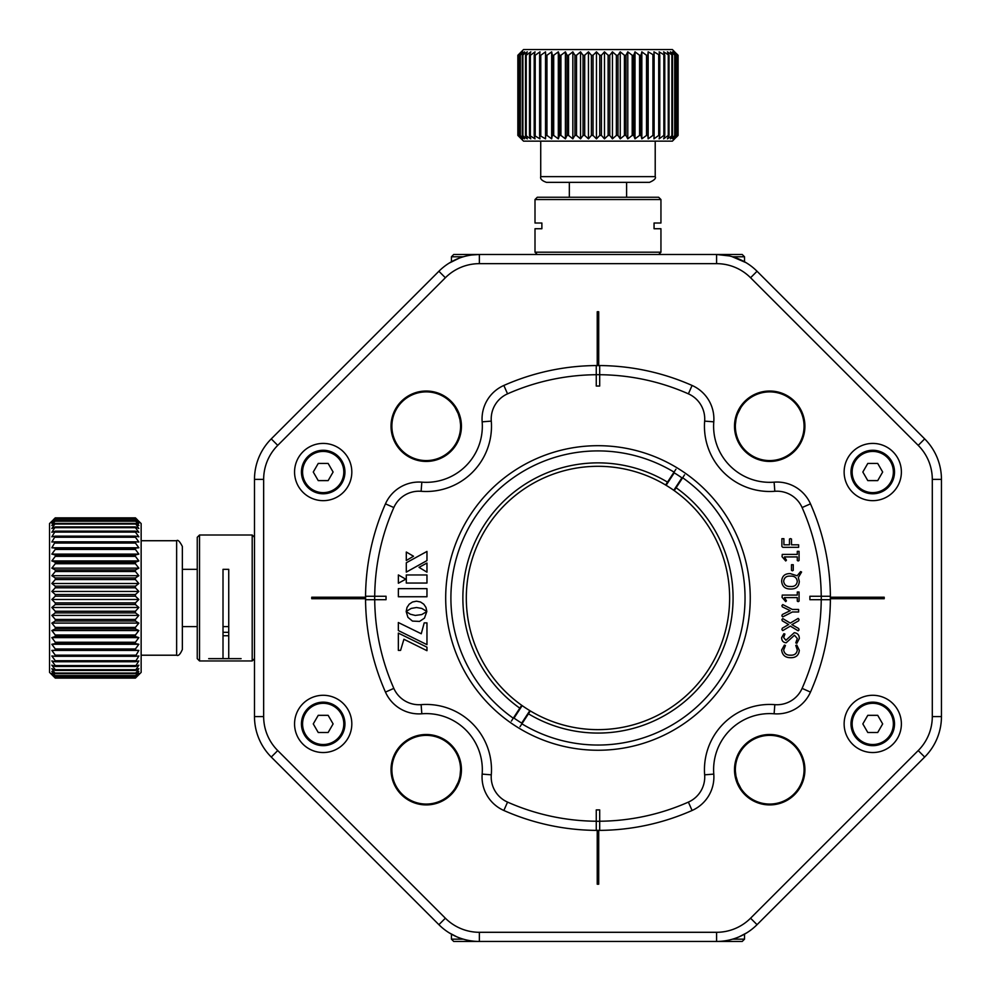<?xml version="1.0" encoding="UTF-8"?>
<svg xmlns="http://www.w3.org/2000/svg" width="991" height="991" viewBox="0 0 991 991"><rect width="100%" height="100%" fill="white"/><g stroke="black" fill="none" stroke-linecap="round" stroke-linejoin="round"><path stroke-width="1.49" d="M519.965 135.42L524.561 138.851L522.319 135.42L527.299 138.851L525.503 135.42L530.792 138.851L529.479 135.42L535.041 138.851L534.199 135.42L539.971 138.851L539.624 135.42L545.533 138.851L545.682 135.42L546.958 135.42L551.665 138.851L552.321 135.42L553.696 135.42L558.317 138.851L559.457 135.42L560.918 135.42L565.403 138.851L567.013 135.42L568.549 135.42L572.835 138.851L574.916 135.42L576.514 135.42L580.553 138.851L583.067 135.42L584.702 135.42L588.456 138.851L591.379 135.42L593.027 135.42L596.458 138.851L599.766 135.42L601.426 135.42L604.485 138.851L608.127 135.42L609.775 135.42L612.438 138.851L616.377 135.42L617.988 135.42L620.242 138.851L624.429 135.42L625.99 135.42L627.786 138.851L632.196 135.42L633.695 135.42L635.008 138.851L639.579 135.42L640.991 135.42L641.834 138.851L646.516 135.42L647.829 135.42L648.164 138.851L652.92 135.42L654.11 135.42L653.961 138.851L658.718 135.42L659.783 135.42L659.126 138.851L663.846 135.42L664.775 135.42L663.636 138.851L668.256 135.42L669.036 135.42L667.426 138.851L672.517 135.42L670.449 138.851L675.193 135.42L672.678 138.851L677.014 135.42L674.091 138.851L677.968 135.42L672.393 141.143L523.545 141.143L517.847 135.42L521.539 138.851L518.466 135.42L522.641 138.851L519.965 135.42L519.965 55.273L522.641 51.842L518.702 55.273L521.539 51.842L517.847 55.273L523.545 49.55L672.393 49.55L677.968 55.273L674.091 51.842L677.014 55.273L672.678 51.842L675.193 55.273L670.449 51.842L672.517 55.273L667.426 51.842L669.036 55.273L663.636 51.842L664.775 55.273L659.126 51.842L659.783 55.273L653.961 51.842L654.11 55.273L648.164 51.842L647.829 55.273L646.516 55.273L641.834 51.842L640.991 55.273L639.579 55.273L635.008 51.842L633.695 55.273L632.196 55.273L627.786 51.842L625.99 55.273L624.429 55.273L620.242 51.842L617.988 55.273L616.377 55.273L612.438 51.842L609.775 55.273L608.127 55.273L604.485 51.842L601.426 55.273L599.766 55.273L596.458 51.842L593.027 55.273L591.379 55.273L588.456 51.842L584.702 55.273L583.067 55.273L580.553 51.842L576.514 55.273L574.916 55.273L572.835 51.842L568.549 55.273L567.013 55.273L565.403 51.842L560.918 55.273L559.457 55.273L558.317 51.842L553.696 55.273L552.321 55.273L551.665 51.842L546.958 55.273L545.682 55.273L545.533 51.842L540.776 55.273L539.624 55.273L539.971 51.842L535.214 55.273L534.199 55.273L535.041 51.842L530.358 55.273L529.479 55.273L530.792 51.842L526.221 55.273L525.503 55.273L527.299 51.842L522.319 55.273L524.561 51.842L519.965 55.273M518.702 135.42L518.702 55.273M522.319 135.42L522.319 55.273M520.362 135.42L520.362 55.273M525.503 135.42L525.503 55.273M522.889 135.42L522.889 55.273M529.479 135.42L529.479 55.273M526.221 135.42L526.221 55.273M534.199 135.42L534.199 55.273M530.358 135.42L530.358 55.273M539.624 135.42L539.624 55.273M535.214 135.42L535.214 55.273M545.682 135.42L545.682 55.273M545.533 138.851L545.533 51.842M540.776 135.42L540.776 55.273M552.321 135.42L552.321 55.273M551.665 138.851L551.665 51.842M546.958 135.42L546.958 55.273M559.457 135.42L559.457 55.273M558.317 138.851L558.317 51.842M553.696 135.42L553.696 55.273M567.013 135.42L567.013 55.273M565.403 138.851L565.403 51.842M560.918 135.42L560.918 55.273M574.916 135.42L574.916 55.273M572.835 138.851L572.835 51.842M568.549 135.42L568.549 55.273M583.067 135.42L583.067 55.273M580.553 138.851L580.553 51.842M576.514 135.42L576.514 55.273M591.379 135.42L591.379 55.273M588.456 138.851L588.456 51.842M584.702 135.42L584.702 55.273M599.766 135.42L599.766 55.273M596.458 138.851L596.458 51.842M593.027 135.42L593.027 55.273M608.127 135.42L608.127 55.273M604.485 138.851L604.485 51.842M601.426 135.42L601.426 55.273M616.377 135.42L616.377 55.273M612.438 138.851L612.438 51.842M609.775 135.42L609.775 55.273M624.429 135.42L624.429 55.273M620.242 138.851L620.242 51.842M617.988 135.42L617.988 55.273M632.196 135.42L632.196 55.273M627.786 138.851L627.786 51.842M625.99 135.42L625.99 55.273M639.579 135.42L639.579 55.273M635.008 138.851L635.008 51.842M633.695 135.42L633.695 55.273M646.516 135.42L646.516 55.273M641.834 138.851L641.834 51.842M640.991 135.42L640.991 55.273M652.92 135.42L652.92 55.273M648.164 138.851L648.164 51.842M647.829 135.42L647.829 55.273M658.718 135.42L658.718 55.273M654.11 135.42L654.11 55.273M663.846 135.42L663.846 55.273M659.783 135.42L659.783 55.273M668.256 135.42L668.256 55.273M664.775 135.42L664.775 55.273M671.898 135.42L671.898 55.273M669.036 135.42L669.036 55.273M674.722 135.42L674.722 55.273M672.517 135.42L672.517 55.273M676.717 135.42L676.717 55.273M675.193 135.42L675.193 55.273M677.844 135.42L677.844 55.273M677.014 135.42L677.014 55.273M676.234 137.303L678.092 135.42L678.092 55.273L676.234 53.39M677.968 135.42L677.968 55.273M518.466 135.42L518.466 55.273M517.897 135.42L517.897 55.273M517.847 135.42L517.847 55.273M655.212 176.633C656.228 178.318 654.32 180.226 649.489 182.356L546.462 182.356C541.953 180.771 540.045 178.863 540.727 176.633L655.212 176.633L655.212 141.143M535.004 223.012L541.879 223.012L535.004 223.012L535.004 199.538L537.295 197.246L658.656 197.246L660.947 199.538L535.004 199.538M660.947 223.012L654.06 223.012L660.947 223.012L660.947 199.538M660.947 228.735L654.06 228.735L660.947 228.735L660.947 252.197L658.656 254.489M535.004 228.735L541.879 228.735L535.004 228.735L535.004 252.197L660.947 252.197M541.879 223.012L541.879 228.735M654.06 228.735L654.06 223.012M537.295 254.489L535.004 252.197M135.42 579.562L135.42 577.951L138.851 575.709L135.42 571.51L135.42 569.949L138.851 568.153L135.42 563.743L135.42 562.256L138.851 560.931L135.42 556.36L135.42 554.948L138.851 554.105L135.42 549.423L135.42 548.11L138.851 547.775L135.42 543.031L135.42 541.829L138.851 541.99L135.42 537.233L135.42 536.156L138.851 536.812L135.42 532.093L135.42 531.164L138.851 532.303L135.42 527.683L135.42 526.902L138.851 528.525L135.42 523.421L138.851 525.49L135.42 520.758L138.851 523.26L135.42 518.937L138.851 521.848L135.42 517.983L141.143 523.545L141.143 672.393L135.42 678.092L138.851 674.4L135.42 677.472L138.851 673.31L135.42 675.973L138.851 671.378L135.42 673.62L138.851 668.652L135.42 670.436L138.851 665.147L135.42 666.472L138.851 660.91L135.42 661.74L138.851 655.98L135.42 656.315L138.851 650.406L135.42 650.257L135.42 648.981L138.851 644.274L135.42 643.617L135.42 642.242L138.851 637.622L135.42 636.482L135.42 635.02L138.851 630.549L135.42 628.926L135.42 627.39L138.851 623.104L135.42 621.035L135.42 619.437L138.851 615.399L135.42 612.884L135.42 611.249L138.851 607.483L135.42 604.572L135.42 602.912L138.851 599.481L135.42 596.186L135.42 594.526L138.851 591.454L135.42 587.812L135.42 586.177L138.851 583.501L135.42 579.562L55.273 579.562L51.842 583.501L55.273 586.177L55.273 587.812L51.842 591.454L55.273 594.526L55.273 596.186L51.842 599.481L55.273 602.912L55.273 604.572L51.842 607.483L55.273 611.249L55.273 612.884L51.842 615.399L55.273 619.437L55.273 621.035L51.842 623.104L55.273 627.39L55.273 628.926L51.842 630.549L55.273 635.02L55.273 636.482L51.842 637.622L55.273 642.242L55.273 643.617L51.842 644.274L55.273 648.981L55.273 650.257L51.842 650.406L55.273 655.162L55.273 656.315L51.842 655.98L55.273 660.724L55.273 661.74L51.842 660.91L55.273 665.593L55.273 666.472L51.842 665.147L55.273 669.718L55.273 670.436L51.842 668.652L55.273 673.62L51.842 671.378L55.273 675.973L51.842 673.31L55.273 677.472L51.842 674.4L55.273 678.092L49.55 672.393L49.55 523.545L55.273 517.983L51.842 521.848L55.273 518.937L51.842 523.26L55.273 520.758L51.842 525.49L55.273 523.421L51.842 528.525L55.273 526.902L51.842 532.303L55.273 531.164L51.842 536.812L55.273 536.156L51.842 541.99L55.273 541.829L51.842 547.775L55.273 548.11L55.273 549.423L51.842 554.105L55.273 554.948L55.273 556.36L51.842 560.931L55.273 562.256L55.273 563.743L51.842 568.153L55.273 569.949L55.273 571.51L51.842 575.709L55.273 577.951L55.273 579.562M138.851 583.501L51.842 583.501M135.42 586.177L55.273 586.177M135.42 571.51L55.273 571.51M138.851 575.709L51.842 575.709M135.42 577.951L55.273 577.951M135.42 563.743L55.273 563.743M138.851 568.153L51.842 568.153M135.42 569.949L55.273 569.949M135.42 556.36L55.273 556.36M138.851 560.931L51.842 560.931M135.42 562.256L55.273 562.256M135.42 549.423L55.273 549.423M138.851 554.105L51.842 554.105M135.42 554.948L55.273 554.948M135.42 543.031L55.273 543.031M138.851 547.775L51.842 547.775M135.42 548.11L55.273 548.11M135.42 537.233L55.273 537.233M135.42 541.829L55.273 541.829M135.42 532.093L55.273 532.093M135.42 536.156L55.273 536.156M135.42 527.683L55.273 527.683M135.42 531.164L55.273 531.164M135.42 524.041L55.273 524.041M135.42 526.902L55.273 526.902M135.42 521.216L55.273 521.216M135.42 523.421L55.273 523.421M135.42 519.222L55.273 519.222M135.42 520.758L55.273 520.758M135.42 518.095L55.273 518.095M135.42 518.937L55.273 518.937M137.303 519.705L135.42 517.847L55.273 517.847L53.39 519.705M135.42 517.983L55.273 517.983M135.42 678.092L55.273 678.092M135.42 677.472L55.273 677.472M135.42 678.042L55.273 678.042M135.42 675.973L55.273 675.973M135.42 677.237L55.273 677.237M135.42 673.62L55.273 673.62M135.42 675.577L55.273 675.577M135.42 670.436L55.273 670.436M135.42 673.062L55.273 673.062M135.42 666.472L55.273 666.472M135.42 669.718L55.273 669.718M135.42 661.74L55.273 661.74M135.42 665.593L55.273 665.593M135.42 656.315L55.273 656.315M135.42 660.724L55.273 660.724M135.42 650.257L55.273 650.257M138.851 650.406L51.842 650.406M135.42 655.162L55.273 655.162M135.42 643.617L55.273 643.617M138.851 644.274L51.842 644.274M135.42 648.981L55.273 648.981M135.42 636.482L55.273 636.482M138.851 637.622L51.842 637.622M135.42 642.242L55.273 642.242M135.42 628.926L55.273 628.926M138.851 630.549L51.842 630.549M135.42 635.02L55.273 635.02M135.42 621.035L55.273 621.035M138.851 623.104L51.842 623.104M135.42 627.39L55.273 627.39M135.42 612.884L55.273 612.884M138.851 615.399L51.842 615.399M135.42 619.437L55.273 619.437M135.42 604.572L55.273 604.572M138.851 607.483L51.842 607.483M135.42 611.249L55.273 611.249M135.42 587.812L55.273 587.812M138.851 591.454L51.842 591.454M135.42 594.526L55.273 594.526M135.42 596.186L55.273 596.186M138.851 599.481L51.842 599.481M135.42 602.912L55.273 602.912M182.356 546.45L182.356 649.489C180.226 654.32 178.318 656.228 176.633 655.212L176.633 540.727C177.835 539.476 179.743 541.383 182.356 546.45M223.012 632.32L228.735 632.32M228.735 635.751L223.012 635.751M254.489 658.656L252.197 660.947L199.538 660.947L199.538 535.004L197.246 537.295L197.246 658.656L199.538 660.947M241.098 658.643L208.692 658.643M223.012 658.643L223.012 569.342L228.735 569.342L228.735 658.643M252.197 660.947L252.197 535.004L199.538 535.004M666.113 485.305L665.618 485.008A131.667 131.667 0 0 0 487.745 525.961A131.667 131.667 0 0 0 521.7 705.295L522.17 705.629A131.667 131.667 0 0 0 529.838 710.634L528.451 713.805L530.321 710.931A131.667 131.667 0 0 0 708.193 669.99A131.667 131.667 0 0 0 674.239 490.644L673.781 490.31A131.667 131.667 0 0 0 666.113 485.305L674.252 472.843M520.015 726.713L528.451 713.805A135.098 135.098 0 0 0 711.08 671.861A135.098 135.098 0 0 0 676.122 487.77L684.546 474.862M521.7 705.295L511.393 721.076M674.239 490.644L676.122 487.77M675.924 469.239L665.618 485.008M521.898 723.839A147.064 147.064 0 0 0 721.089 678.414A147.064 147.064 0 0 0 682.675 477.749M674.041 472.112A147.064 147.064 0 0 0 474.85 517.537A147.064 147.064 0 0 0 513.276 718.202M519.817 708.169A135.098 135.098 0 0 1 484.872 524.078A135.098 135.098 0 0 1 667.5 482.134M729.277 255.926L716.58 254.489A57.243 57.243 0 0 1 757.05 271.261L924.677 438.889A57.243 57.243 0 0 1 941.45 479.371L932.296 479.371A48.088 48.088 0 0 0 918.211 445.368L750.571 277.74A48.088 48.088 0 0 0 716.58 263.656L479.371 263.656A48.088 48.088 0 0 0 445.368 277.74L277.74 445.368A48.088 48.088 0 0 0 263.656 479.371L263.656 716.58L254.489 716.58A57.243 57.243 0 0 0 271.261 757.05A57.243 57.243 0 0 1 254.489 716.58L254.489 479.371A57.243 57.243 0 0 1 271.261 438.889L438.889 271.261A57.243 57.243 0 0 1 479.371 254.489L472.174 254.947M744.526 934.166L746.818 932.816L744.526 934.166L744.526 939.146L742.222 941.45L716.58 941.45A57.243 57.243 0 0 0 757.05 924.677A57.243 57.243 0 0 1 716.58 941.45L479.371 941.45A57.243 57.243 0 0 1 438.889 924.677L271.261 757.05L277.74 750.571L445.368 918.211A48.088 48.088 0 0 0 479.371 932.296L716.58 932.296A48.088 48.088 0 0 0 750.571 918.211L918.211 750.571A48.088 48.088 0 0 0 932.296 716.58L932.296 479.371M746.818 932.816L739.125 936.817M727.245 940.447L726.601 940.558M738.369 783.757L737.837 782.518M737.824 782.469L736.016 776.349M735.991 776.275L735.471 772.497M735.979 776.201L735.421 771.63M456.74 936.792L449.134 932.816L451.425 934.166L451.425 939.146L463.305 939.146M460.58 769.71L460.059 775.668L460.58 769.71M458.201 782.283L455.055 788.39L458.201 782.283M479.371 263.656L479.371 254.489L453.717 254.489L451.425 256.793L451.425 261.773L449.134 263.135L459.254 258.143M457.569 412.182L458.102 413.42M458.127 413.47L459.935 419.589M732.646 256.793L744.526 256.793L744.526 261.773L746.421 262.888M746.074 262.677L731.866 256.57M735.879 420.271L735.471 423.442M737.75 413.668L740.884 407.549L737.75 413.668M746 262.627L744.637 261.847M467.368 255.765L466.662 255.926M459.96 419.738L460.53 424.309M460.381 429.896L460.456 429.177M458.201 413.668L455.055 407.549M426.229 460.58A34.351 34.351 0 0 0 460.58 426.229A34.351 34.351 0 0 0 426.229 391.879A34.351 34.351 0 0 0 391.879 426.229A34.351 34.351 0 0 0 426.229 460.58M769.71 460.58A34.351 34.351 0 0 0 804.06 426.229A34.351 34.351 0 0 0 769.71 391.879A34.351 34.351 0 0 0 735.359 426.229A34.351 34.351 0 0 0 769.71 460.58M455.402 787.857L457.569 783.757M459.96 776.201L460.53 771.63M426.229 804.06A34.351 34.351 0 0 0 460.58 769.71A34.351 34.351 0 0 0 426.229 735.359A34.351 34.351 0 0 0 391.879 769.71A34.351 34.351 0 0 0 426.229 804.06M769.71 804.06A34.351 34.351 0 0 0 804.06 769.71A34.351 34.351 0 0 0 769.71 735.359A34.351 34.351 0 0 0 735.359 769.71A34.351 34.351 0 0 0 769.71 804.06M716.58 263.656L716.58 254.489L479.371 254.489A57.243 57.243 0 0 0 438.889 271.261L445.368 277.74M449.864 262.677L451.314 261.847L449.864 262.677M737.75 782.283L740.884 788.39M741.565 406.545L740.884 407.549M740.55 408.094L738.369 412.182M735.979 419.738L735.421 424.309M941.45 479.371L941.45 716.58A57.243 57.243 0 0 1 924.677 757.05L757.05 924.677L750.571 918.211M598.713 365.605L598.713 311.744L597.226 311.744L597.226 365.605M597.226 830.334L597.226 884.207L598.713 884.207L598.713 830.334M830.334 598.713L884.207 598.713L884.207 597.226L830.334 597.226M365.605 597.226L311.744 597.226L311.744 598.713L365.605 598.713M901.376 472.026A28.628 28.628 0 0 0 872.749 443.411A28.628 28.628 0 0 0 844.134 472.026A28.628 28.628 0 0 0 872.749 500.653A28.628 28.628 0 0 0 901.376 472.026M901.376 723.913A28.628 28.628 0 0 0 872.749 695.286A28.628 28.628 0 0 0 844.134 723.913A28.628 28.628 0 0 0 872.749 752.541A28.628 28.628 0 0 0 901.376 723.913M351.817 472.026A28.628 28.628 0 0 0 323.19 443.411A28.628 28.628 0 0 0 294.562 472.026A28.628 28.628 0 0 0 323.19 500.653A28.628 28.628 0 0 0 351.817 472.026M351.817 723.913A28.628 28.628 0 0 0 323.19 695.286A28.628 28.628 0 0 0 294.562 723.913A28.628 28.628 0 0 0 323.19 752.541A28.628 28.628 0 0 0 351.817 723.913M734.504 769.71A35.205 35.205 0 0 1 769.71 734.504A35.205 35.205 0 0 1 804.915 769.71A35.205 35.205 0 0 1 769.71 804.915A35.205 35.205 0 0 1 734.504 769.71M734.504 426.229A35.205 35.205 0 0 1 769.71 391.024A35.205 35.205 0 0 1 804.915 426.229A35.205 35.205 0 0 1 769.71 461.434A35.205 35.205 0 0 1 734.504 426.229M391.024 769.71A35.205 35.205 0 0 1 426.229 734.504A35.205 35.205 0 0 1 461.434 769.71A35.205 35.205 0 0 1 426.229 804.915A35.205 35.205 0 0 1 391.024 769.71M391.024 426.229A35.205 35.205 0 0 1 426.229 391.024A35.205 35.205 0 0 1 461.434 426.229A35.205 35.205 0 0 1 426.229 461.434A35.205 35.205 0 0 1 391.024 426.229M301.437 723.913A21.752 21.752 0 0 1 323.19 702.161A21.752 21.752 0 0 1 344.942 723.913A21.752 21.752 0 0 1 323.19 745.666A21.752 21.752 0 0 1 301.437 723.913A21.752 21.752 0 0 0 323.19 745.666A21.752 21.752 0 0 0 344.942 723.913M313.267 723.913L318.235 732.498L328.145 732.498L333.1 723.913L328.145 715.329L318.235 715.329L313.267 723.913M301.437 472.026A21.752 21.752 0 0 1 323.19 450.273A21.752 21.752 0 0 1 344.942 472.026A21.752 21.752 0 0 1 323.19 493.778A21.752 21.752 0 0 1 301.437 472.026A21.752 21.752 0 0 0 323.19 493.778A21.752 21.752 0 0 0 344.942 472.026M313.267 472.026L318.235 480.61L328.145 480.61L333.1 472.026L328.145 463.441L318.235 463.441L313.267 472.026M850.996 723.913A21.752 21.752 0 0 1 872.749 702.161A21.752 21.752 0 0 1 894.514 723.913A21.752 21.752 0 0 1 872.749 745.666A21.752 21.752 0 0 1 850.996 723.913A21.752 21.752 0 0 0 872.749 745.666A21.752 21.752 0 0 0 894.514 723.913M862.839 723.913L867.794 732.498L877.716 732.498L882.671 723.913L877.716 715.329L867.794 715.329L862.839 723.913M850.996 472.026A21.752 21.752 0 0 1 872.749 450.273A21.752 21.752 0 0 1 894.514 472.026A21.752 21.752 0 0 1 872.749 493.778A21.752 21.752 0 0 1 850.996 472.026A21.752 21.752 0 0 0 872.749 493.778A21.752 21.752 0 0 0 894.514 472.026M862.839 472.026L867.794 480.61L877.716 480.61L882.671 472.026L877.716 463.441L867.794 463.441L862.839 472.026M744.526 939.146L732.646 939.146M479.371 932.296L479.371 941.45L453.717 941.45L451.425 939.146L453.717 941.45M451.425 261.773L451.425 256.793L463.305 256.793M716.58 254.489L742.222 254.489L744.526 256.793L742.222 254.489M596.26 374.722A223.26 223.26 0 0 0 507.553 393.836A27.475 27.475 0 0 0 491.288 421.113A65.257 65.257 0 0 1 421.113 491.288A27.475 27.475 0 0 0 393.836 507.553A223.26 223.26 0 0 0 374.722 596.26L386.044 596.26L386.044 599.691L374.722 599.691A223.26 223.26 0 0 0 393.836 688.386A27.475 27.475 0 0 0 421.113 704.651A65.257 65.257 0 0 1 491.288 774.826A27.475 27.475 0 0 0 507.553 802.103A223.26 223.26 0 0 0 596.26 821.229L596.26 809.895L599.691 809.895L599.691 821.229A223.26 223.26 0 0 0 688.386 802.103A27.475 27.475 0 0 0 704.651 774.826A65.257 65.257 0 0 1 774.826 704.651A27.475 27.475 0 0 0 802.103 688.386A223.26 223.26 0 0 0 821.229 599.691L809.895 599.691L809.895 596.26L821.229 596.26A223.26 223.26 0 0 0 802.103 507.553A27.475 27.475 0 0 0 774.826 491.288A65.257 65.257 0 0 1 704.651 421.113A27.475 27.475 0 0 0 688.386 393.836A223.26 223.26 0 0 0 599.691 374.722L599.691 386.044L596.26 386.044L596.26 365.555A232.427 232.427 0 0 0 503.849 385.462L507.553 393.836M799.068 592.023L799.068 601.153L798.189 601.636L797.297 601.165L797.297 597.598L784.414 597.598L786.433 600.843L785.714 601.636L782.06 597.375L782.258 595.071L797.297 595.071L797.297 591.999L799.068 592.023M597.969 445.69A152.28 152.28 0 0 1 750.249 597.969A152.28 152.28 0 0 1 597.969 750.249A152.28 152.28 0 0 1 445.69 597.969A152.28 152.28 0 0 1 597.969 445.69M398.37 596.755L426.96 596.755L426.96 588.642L398.37 588.642L398.37 596.755M405.79 579.178L398.37 574.941L398.37 583.228L405.79 579.178M415.303 615.436L410.373 614.234L406.174 611.546L407.933 617.343L412.467 621.084L419.552 621.419L424.458 618.136L426.811 611.571L421.745 614.569L415.303 615.436M426.96 572.166L426.96 563.037L419.032 567.347L426.96 572.166M426.96 551.43L406.298 562.777L406.298 572.117L426.96 560.596L426.96 551.43M406.298 552.024L406.298 560.485L413.532 556.248L406.298 552.024M406.298 583.055L426.96 583.055L426.96 574.966L406.298 574.966L406.298 583.055M400.575 650.381L403.919 639.269L426.96 650.691L426.96 647.173L398.345 633.088L398.345 650.381L400.575 650.381M398.345 630.561L426.96 644.658L426.96 622.868L424.21 622.868L421.262 633.757L398.345 622.534L398.345 630.561M406.223 611.385L411.228 608.412L416.493 607.508L421.745 608.412L426.811 611.435L425.981 607.446L423.776 604.188L420.506 601.995L416.493 601.19L412.491 601.995L409.221 604.188L407.004 607.446L406.223 611.385M783.906 538.683L783.906 544.815L789.468 544.815L789.468 539.03L790.471 538.596L791.487 539.03L791.487 544.815L798.635 544.815L798.635 547.329L782.816 547.329L781.887 546.475L781.887 538.695L783.906 538.683M799.068 551.355L799.068 560.485L798.189 560.968L797.297 560.497L797.297 556.93L784.414 556.93L786.433 560.175L785.714 560.968L782.06 556.719L782.258 554.403L797.297 554.403L797.297 551.343L799.068 551.355M793.258 564.721L793.258 570.333L792.366 570.828L791.487 570.333L791.487 564.721L793.258 564.721M800.617 571.584L801.583 572.018L798.337 577.505L799.316 581.469C798.895 586.672 795.984 589.187 790.57 589.013C785.083 589.05 782.11 586.424 781.639 581.122C782.085 576.006 784.959 573.504 790.261 573.603L797.136 575.783L800.617 571.584M792.366 609.465L798.635 609.465L798.635 611.992L792.366 611.992L782.766 616.873L781.887 615.919L782.333 614.519L790.223 610.679L782.345 606.851L781.887 605.612L782.766 604.584L792.366 609.465M798.164 618.421L799.068 619.425L798.659 620.812L791.883 624.64L798.659 628.517L799.068 629.904L798.164 630.809L790.347 626.114L782.779 630.598L781.887 629.632L782.295 628.22L788.663 624.528L782.295 620.849L781.887 619.561L782.779 618.607L790.285 623.091L798.164 618.421M794.249 632.704C797.606 633.113 799.291 635.07 799.316 638.563L796.851 643.308L795.785 642.886L797.297 638.526L794.497 635.231L786.136 642.8C783.15 642.453 781.651 640.731 781.639 637.634L783.893 633.707L784.922 634.054L783.658 637.572L785.925 640.273L794.249 632.704M796.814 645.079L799.316 650.319C798.771 655.311 795.897 657.776 790.707 657.702C785.318 657.727 782.295 655.162 781.639 650.009L784.426 645.079L785.429 645.488L783.658 650.022C784.339 653.639 786.656 655.361 790.583 655.175C794.497 655.373 796.739 653.639 797.297 649.985L795.785 645.426L796.814 645.079M374.722 599.691L365.555 599.691A232.427 232.427 0 0 0 385.462 692.09A36.642 36.642 0 0 0 421.832 713.78A56.103 56.103 0 0 1 482.159 774.107A36.642 36.642 0 0 0 503.849 810.477A232.427 232.427 0 0 0 596.26 830.384L596.26 821.229M599.691 821.229L599.691 830.384A232.427 232.427 0 0 0 692.09 810.477A36.642 36.642 0 0 0 713.78 774.107A56.103 56.103 0 0 1 774.107 713.78A36.642 36.642 0 0 0 810.477 692.09A232.427 232.427 0 0 0 830.384 599.691L821.229 599.691M821.229 596.26L830.384 596.26A232.427 232.427 0 0 0 810.477 503.849L802.103 507.553M513.549 717.769A146.557 146.557 0 0 0 522.183 723.405M599.691 374.722L599.691 365.555A232.427 232.427 0 0 1 692.09 385.462A36.642 36.642 0 0 1 713.78 421.832A56.103 56.103 0 0 0 774.107 482.159A36.642 36.642 0 0 1 810.477 503.849M374.722 596.26L365.555 596.26A232.427 232.427 0 0 1 385.462 503.849A36.642 36.642 0 0 1 421.832 482.159A56.103 56.103 0 0 0 482.159 421.832A36.642 36.642 0 0 1 503.849 385.462M682.39 478.182A146.557 146.557 0 0 0 673.769 472.546M783.658 581.259C784.215 584.95 786.47 586.684 790.422 586.486C794.472 586.808 796.764 585.099 797.297 581.358C796.727 577.642 794.435 575.895 790.434 576.13C786.445 575.845 784.191 577.567 783.658 581.259M821.279 599.691L821.279 596.26M830.334 599.691L830.334 596.26M599.691 365.605L596.26 365.605M599.691 374.672L596.26 374.672M596.26 821.279L599.691 821.279M596.26 830.334L599.691 830.334M374.672 596.26L374.672 599.691M365.605 596.26L365.605 599.691M673.781 490.31L681.919 477.848M521.687 723.108L529.838 710.634M522.17 705.629L514.019 718.091M263.656 716.58A48.088 48.088 0 0 0 277.74 750.571M438.889 924.677L445.368 918.211M263.656 479.371L254.489 479.371M277.74 445.368L271.261 438.889M716.58 941.45L716.58 932.296M924.677 757.05L918.211 750.571M941.45 716.58L932.296 716.58M750.571 277.74L757.05 271.261M918.211 445.368L924.677 438.889M343.803 723.913A20.613 20.613 0 0 0 323.19 703.3A20.613 20.613 0 0 0 302.577 723.913A20.613 20.613 0 0 0 323.19 744.526A20.613 20.613 0 0 0 343.803 723.913M343.803 472.026A20.613 20.613 0 0 0 323.19 451.425A20.613 20.613 0 0 0 302.577 472.026A20.613 20.613 0 0 0 323.19 492.638A20.613 20.613 0 0 0 343.803 472.026M893.362 723.913A20.613 20.613 0 0 0 872.749 703.3A20.613 20.613 0 0 0 852.149 723.913A20.613 20.613 0 0 0 872.749 744.526A20.613 20.613 0 0 0 893.362 723.913M893.362 472.026A20.613 20.613 0 0 0 872.749 451.425A20.613 20.613 0 0 0 852.149 472.026A20.613 20.613 0 0 0 872.749 492.638A20.613 20.613 0 0 0 893.362 472.026M393.836 688.386L385.462 692.09M688.386 802.103L692.09 810.477M802.103 688.386L810.477 692.09M774.107 482.159L774.826 491.288M774.826 704.651L774.107 713.78M713.78 421.832L704.651 421.113M692.09 385.462L688.386 393.836M704.651 774.826L713.78 774.107M507.553 802.103L503.849 810.477M482.159 421.832L491.288 421.113M491.288 774.826L482.159 774.107M421.832 482.159L421.113 491.288M385.462 503.849L393.836 507.553M421.113 704.651L421.832 713.78M569.342 182.356L569.342 197.246M626.597 182.356L626.597 197.246M540.727 176.633L540.727 141.143M182.356 626.597L197.246 626.597M223.012 626.597L228.735 626.597M182.356 569.342L197.246 569.342M223.012 569.342L228.735 569.342M176.633 540.727L141.143 540.727M176.633 655.212L141.143 655.212M254.489 537.295L252.197 535.004"/></g></svg>
